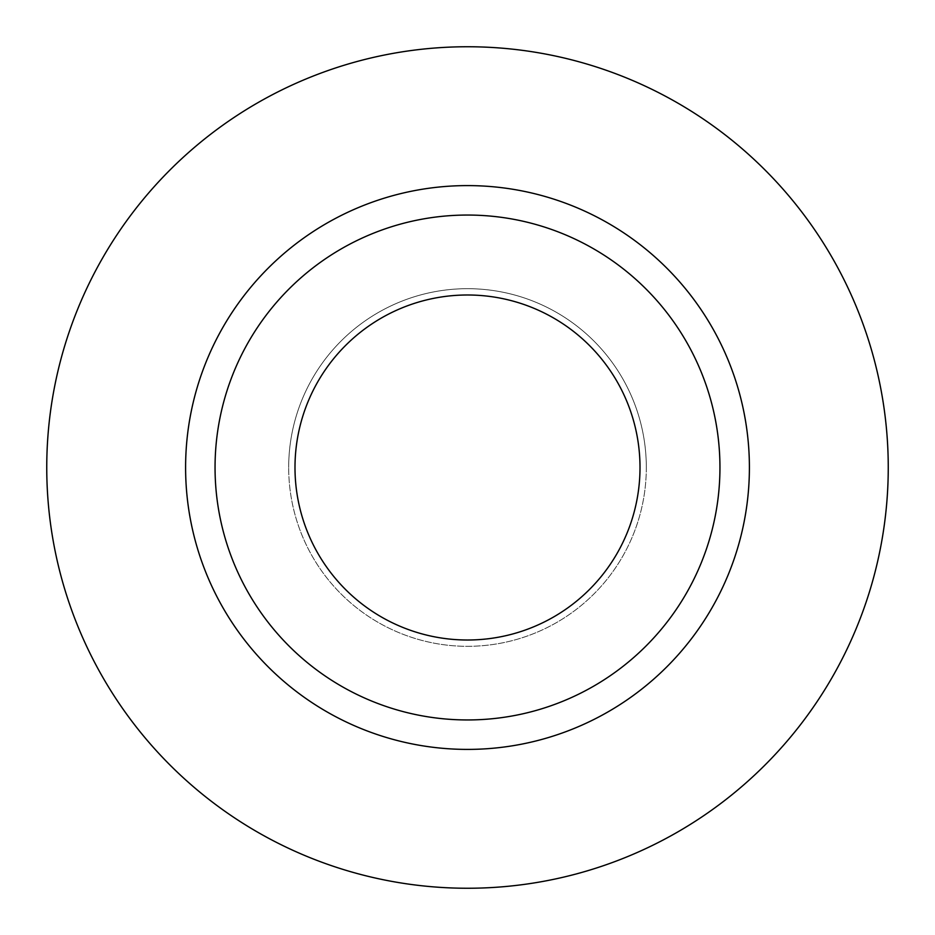 <?xml version="1.0" encoding="UTF-8"?>
<svg xmlns="http://www.w3.org/2000/svg" width="935" height="935" viewBox="0 0 935 935"><rect width="100%" height="100%" fill="white"/><g stroke="black" fill="none" stroke-linecap="round" stroke-linejoin="round"><path stroke-width="0.7" stroke-dasharray="4.67 3.51" d="M294.993 467.5A172.507 172.507 0 0 0 467.5 640.008A172.507 172.507 0 0 0 640.008 467.5A172.507 172.507 0 0 0 467.5 294.993A172.507 172.507 0 0 0 294.993 467.5M646.319 467.5A178.819 178.819 0 0 1 467.5 646.319A178.819 178.819 0 0 1 288.681 467.5A178.819 178.819 0 0 0 467.5 646.319A178.819 178.819 0 0 0 646.319 467.5A178.819 178.819 0 0 0 467.5 288.681A178.819 178.819 0 0 0 288.681 467.5A178.819 178.819 0 0 1 467.5 288.681A178.819 178.819 0 0 1 646.319 467.5M215.05 467.5A252.45 252.45 0 0 0 467.5 719.95A252.45 252.45 0 0 0 719.95 467.5A252.45 252.45 0 0 0 467.5 215.05A252.45 252.45 0 0 0 215.05 467.5A252.45 252.45 0 0 1 467.5 215.05A252.45 252.45 0 0 1 719.95 467.5M888.25 467.5A420.75 420.75 0 0 0 467.5 46.75A420.75 420.75 0 0 0 46.75 467.5A420.75 420.75 0 0 0 467.5 888.25A420.75 420.75 0 0 0 888.25 467.5"/><path stroke-width="1.4" d="M294.993 467.5A172.507 172.507 0 0 0 467.5 640.008A172.507 172.507 0 0 0 640.008 467.5A172.507 172.507 0 0 0 467.5 294.993A172.507 172.507 0 0 0 294.993 467.5M719.95 467.5A252.45 252.45 0 0 0 467.5 215.05A252.45 252.45 0 0 0 215.05 467.5A252.45 252.45 0 0 0 467.5 719.95A252.45 252.45 0 0 0 719.95 467.5M888.25 467.5A420.75 420.75 0 0 0 467.5 46.75A420.75 420.75 0 0 0 46.75 467.5A420.75 420.75 0 0 0 467.5 888.25A420.75 420.75 0 0 0 888.25 467.5M749.403 467.5A281.902 281.902 0 0 1 467.5 749.403A281.902 281.902 0 0 1 185.597 467.5A281.902 281.902 0 0 1 467.5 185.597A281.902 281.902 0 0 1 749.403 467.5"/></g></svg>
